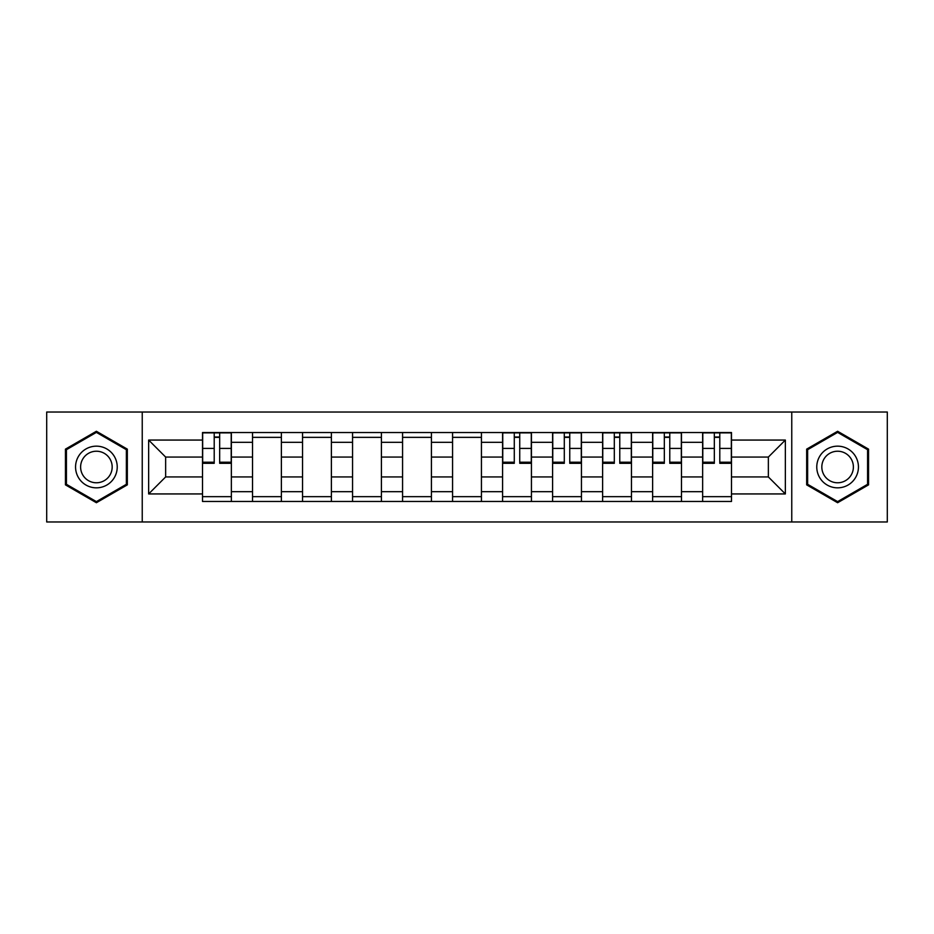 <?xml version="1.0" encoding="UTF-8"?>
<svg xmlns="http://www.w3.org/2000/svg" width="934" height="934" viewBox="0 0 934 934"><rect width="100%" height="100%" fill="white"/><g stroke="black" fill="none" stroke-linecap="round" stroke-linejoin="round"><path stroke-width="1.4" d="M791.763 521.978L887.3 521.978L887.3 412.022L46.7 412.022L46.7 521.978L791.763 521.978L791.763 412.022M252.519 501.465L252.519 442.319L231.363 442.319L231.363 501.465M231.363 442.319L231.363 432.535M252.519 442.319L252.519 432.535M281.379 432.535L281.379 501.465M302.534 501.465L302.534 432.535M331.383 432.535L331.383 501.465M352.55 501.465L352.55 432.535M381.399 432.535L381.399 501.465M402.566 501.465L402.566 432.535M431.415 432.535L431.415 501.465M452.57 501.465L452.57 432.535M481.43 432.535L481.43 501.465M502.585 501.465L502.585 432.535M531.434 432.535L531.434 501.465M552.601 501.465L552.601 432.535M581.45 432.535L581.45 501.465M602.617 501.465L602.617 432.535M631.466 432.535L631.466 501.465M652.621 501.465L652.621 432.535M681.481 432.535L681.481 501.465M702.637 501.465L702.637 432.535M702.637 476.935L681.481 476.935M652.621 476.935L631.466 476.935M602.617 476.935L581.45 476.935M552.601 476.935L531.434 476.935M502.585 476.935L481.43 476.935M452.57 476.935L431.415 476.935M402.566 476.935L381.399 476.935M352.55 476.935L331.383 476.935M302.534 476.935L281.379 476.935M252.519 476.935L231.363 476.935M702.637 457.065L681.481 457.065M652.621 457.065L631.466 457.065M602.617 457.065L581.45 457.065M552.601 457.065L531.434 457.065M502.585 457.065L481.43 457.065M452.57 457.065L431.415 457.065M402.566 457.065L381.399 457.065M352.55 457.065L331.383 457.065M302.534 457.065L281.379 457.065M252.519 457.065L231.363 457.065M165.645 476.935L202.515 476.935L202.515 457.065L165.645 457.065L165.645 476.935L148.646 493.934L148.646 440.066L202.515 440.066L202.515 457.065M731.485 457.065L731.485 476.935L768.355 476.935L768.355 457.065L731.485 457.065L731.485 432.535L202.515 432.535L202.515 440.066M731.485 440.066L785.354 440.066L785.354 493.934L731.485 493.934L731.485 476.935M202.515 476.935L202.515 501.465L731.485 501.465L731.485 493.934M202.515 493.934L148.646 493.934M142.237 521.978L142.237 412.022M127.328 449.137L96.389 431.274L65.45 449.137L65.45 484.863L96.389 502.726L127.328 484.863L127.328 449.137M868.55 449.137L837.611 431.274L806.672 449.137L806.672 484.863L837.611 502.726L868.55 484.863L868.55 449.137M231.363 496.654L202.515 496.654M214.213 437.346L219.665 437.346M281.379 496.654L252.519 496.654M252.519 437.346L281.379 437.346M331.383 496.654L302.534 496.654M302.534 437.346L331.383 437.346M381.399 496.654L352.55 496.654M352.55 437.346L381.399 437.346M431.415 496.654L402.566 496.654M402.566 437.346L431.415 437.346M481.43 496.654L452.57 496.654M452.57 437.346L481.43 437.346M531.434 496.654L502.585 496.654M514.284 437.346L519.736 437.346M581.45 496.654L552.601 496.654M564.299 437.346L569.752 437.346M631.466 496.654L602.617 496.654M614.315 437.346L619.767 437.346M681.481 496.654L652.621 496.654M664.331 437.346L669.771 437.346M731.485 496.654L702.637 496.654M714.335 437.346L719.787 437.346M148.646 440.066L165.645 457.065M768.355 476.935L785.354 493.934M768.355 457.065L785.354 440.066M219.665 463.311L219.665 432.862L231.2 432.862L231.2 463.311L219.665 463.311M214.213 437.019L219.665 437.019M209.076 432.862L202.666 432.862L202.666 463.311L214.213 463.311L214.213 432.862L209.566 432.862M202.666 432.862L219.665 432.862M78.351 477.414A20.84 20.84 0 0 0 106.815 485.05A20.84 20.84 0 0 0 114.438 456.586A20.84 20.84 0 0 0 85.975 448.95A20.84 20.84 0 0 0 78.351 477.414M82.729 474.892A15.773 15.773 0 0 0 104.281 480.66A15.773 15.773 0 0 0 110.06 459.108A15.773 15.773 0 0 0 88.508 453.34A15.773 15.773 0 0 0 82.729 474.892M96.389 432.384L126.37 449.698L126.37 484.302L96.389 501.616L66.419 484.302L66.419 449.698L96.389 432.384M819.562 477.414A20.84 20.84 0 0 0 848.025 485.05A20.84 20.84 0 0 0 855.649 456.586A20.84 20.84 0 0 0 827.185 448.95A20.84 20.84 0 0 0 819.562 477.414M823.94 474.892A15.773 15.773 0 0 0 845.492 480.66A15.773 15.773 0 0 0 851.271 459.108A15.773 15.773 0 0 0 829.719 453.34A15.773 15.773 0 0 0 823.94 474.892M837.611 432.384L867.581 449.698L867.581 484.302L837.611 501.616L807.63 484.302L807.63 449.698L837.611 432.384M519.736 463.311L519.736 432.862L531.283 432.862L531.283 463.311L519.736 463.311M514.284 437.019L519.736 437.019M509.158 432.862L502.749 432.862L502.749 463.311L514.284 463.311L514.284 432.862L509.637 432.862M502.749 432.862L519.736 432.862M569.752 463.311L569.752 432.862L581.287 432.862L581.287 463.311L569.752 463.311M564.299 437.019L569.752 437.019M559.174 432.862L552.765 432.862L552.765 463.311L564.299 463.311L564.299 432.862L559.653 432.862M552.765 432.862L569.752 432.862M619.767 463.311L619.767 432.862L631.302 432.862L631.302 463.311L619.767 463.311M614.315 437.019L619.767 437.019M609.178 432.862L602.769 432.862L602.769 463.311L614.315 463.311L614.315 432.862L609.668 432.862M602.769 432.862L619.767 432.862M669.771 463.311L669.771 432.862L681.318 432.862L681.318 463.311L669.771 463.311M664.331 437.019L669.771 437.019M659.194 432.862L652.784 432.862L652.784 463.311L664.331 463.311L664.331 432.862L659.673 432.862M652.784 432.862L669.771 432.862M719.787 463.311L719.787 432.862L731.334 432.862L731.334 463.311L719.787 463.311M714.335 437.019L719.787 437.019M709.21 432.862L702.8 432.862L702.8 463.311L714.335 463.311L714.335 432.862L709.688 432.862M702.8 432.862L719.787 432.862M652.621 442.319L631.466 442.319M602.617 442.319L581.45 442.319M552.601 442.319L531.434 442.319M502.585 442.319L481.43 442.319M452.57 442.319L431.415 442.319M402.566 442.319L381.399 442.319M352.55 442.319L331.383 442.319M302.534 442.319L281.379 442.319M702.637 442.319L681.481 442.319M652.621 491.681L631.466 491.681M602.617 491.681L581.45 491.681M552.601 491.681L531.434 491.681M502.585 491.681L481.43 491.681M452.57 491.681L431.415 491.681M402.566 491.681L381.399 491.681M352.55 491.681L331.383 491.681M302.534 491.681L281.379 491.681M252.519 491.681L231.363 491.681M702.637 491.681L681.481 491.681M219.665 462.213L231.2 462.213M219.665 448.425L231.2 448.425M202.666 462.213L214.213 462.213M202.666 448.425L214.213 448.425M519.736 462.213L531.283 462.213M519.736 448.425L531.283 448.425M502.749 462.213L514.284 462.213M502.749 448.425L514.284 448.425M569.752 462.213L581.287 462.213M569.752 448.425L581.287 448.425M552.765 462.213L564.299 462.213M552.765 448.425L564.299 448.425M619.767 462.213L631.302 462.213M619.767 448.425L631.302 448.425M602.769 462.213L614.315 462.213M602.769 448.425L614.315 448.425M669.771 462.213L681.318 462.213M669.771 448.425L681.318 448.425M652.784 462.213L664.331 462.213M652.784 448.425L664.331 448.425M719.787 462.213L731.334 462.213M719.787 448.425L731.334 448.425M702.8 462.213L714.335 462.213M702.8 448.425L714.335 448.425"/></g></svg>
